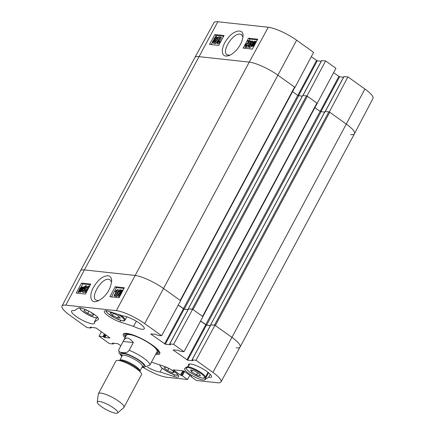 <?xml version="1.0" encoding="UTF-8"?>
<svg xmlns="http://www.w3.org/2000/svg" width="435" height="435" viewBox="0 0 435 435"><rect width="100%" height="100%" fill="white"/><g stroke="black" fill="none" stroke-linecap="round" stroke-linejoin="round"><path stroke-width="0.65" d="M247.972 40.547L250.5 40.825L245.998 45.109L246.134 46.262L247.558 45.104L247.999 45.235L245.78 46.888L245.411 46.757L246.601 47.486L245.78 46.888C245.063 46.719 244.976 46.105 245.525 45.039C245.753 44.441 246.596 43.625 248.059 42.592L249.451 41.483L247.575 41.281L247.972 40.547M251.131 41.281L250.5 40.825M250.642 41.7L250.158 41.347M249.679 43.179L246.645 46.137M248.51 45.61L247.999 45.235M248.265 46.616L246.601 47.486M248.945 41.939L247.575 41.281M252.653 43.315L251.985 42.831L251.903 41.532L250.408 42.739L250.5 44.022L250.875 43.973L249.048 45.561L249.146 46.594L250.451 45.55L250.843 45.74L248.51 47.105L249.641 47.817L248.82 47.214C248.173 47.04 248.091 46.463 248.575 45.49L249.782 44.299M252.175 42.293L250.979 44.044M250.468 44.631L251.289 45.229L251.702 44.571L250.875 43.973M251.289 45.229L249.782 46.349M249.641 47.817L251.669 46.338L250.843 45.74M249.788 44.294L249.902 42.695L252.246 40.906L253.627 42.005M252.246 40.906C252.92 41.048 253.007 41.673 252.512 42.782L251.985 42.831M252.827 43.016L252.512 42.782M252.534 44.571L252.98 43.435L254.894 41.76L255.187 41.901L255.307 42.195L252.534 44.571M252.925 45.354L252.517 44.897L255.301 42.516L254.85 43.663L252.925 45.354L252.517 44.897L253.132 45.343M251.441 45.822L252.599 43.413C253.475 41.945 254.328 41.222 255.16 41.254L255.753 41.814L256.427 41.548L255.769 42.113L255.236 43.69C254.366 45.164 253.507 45.887 252.648 45.86L252.066 45.283L251.441 45.822L252.262 46.42L252.713 46.034M255.16 41.254L255.91 41.673M253.752 46.453L252.887 45.882M253.475 46.458L252.066 45.283M213.27 42.228L213.188 41.173L214.325 40.286L214.406 41.352L213.112 42.168M214.498 41.162L213.928 41.95M214.678 39.667L214.585 38.313L216.032 37.16L216.119 38.514L214.471 39.596M216.858 37.758L215.156 39.552M216.374 36.54C217.125 36.714 217.201 37.394 216.603 38.568L215.015 40.053L214.906 41.374L212.612 42.733L213.759 43.451L212.938 42.847C212.28 42.684 212.204 42.108 212.71 41.118L213.949 39.938L214.096 38.269L216.374 36.54L217.565 37.269L217.712 38.514M214.569 43.239L213.759 43.451M216.282 40.466L215.836 40.656L215.015 40.053M214.738 43.13L214.357 43.087L218.957 36.817L219.332 36.861L214.738 43.13L215.559 43.728L214.357 43.087M220.077 37.405L219.332 36.861M219.729 38.046L215.559 43.728M220.73 37.122L218.087 41.956L219.528 41.146L219.126 41.88L216.869 43.277L220.262 37.073L221.551 37.72L219.637 41.227M219.126 41.88L219.947 42.478L220.349 41.744L219.528 41.146M219.947 42.478L217.995 43.908L217.174 43.31M217.995 43.908L216.869 43.277M257.319 39.922L249.772 39.101L248.923 40.651M248.293 41.803L247.732 42.826M245.536 46.849L244.764 48.269M223.672 36.252L216.124 35.431L215.352 36.85M213.786 39.71L213.547 40.151M212.389 42.271L211.116 44.598M224.068 35.534L218.664 45.425L209.485 44.424L214.89 34.534L224.068 35.534M214.89 34.534L216.124 35.431M257.716 39.199L252.311 49.09L243.132 48.089L248.537 38.198L257.716 39.199M248.537 38.198L249.772 39.101M229.724 55.278L227.026 54.756C221.116 51.515 233.122 32.668 240.115 34.175L241.621 34.713L242.969 37.105M225.781 56.12L228.457 55.772C233.535 54.429 242.529 45.338 243.04 35.735C243.328 27.285 232.35 31.646 228.212 37.796C222.948 43.489 219.327 54.864 225.781 56.12M268.292 27.253L217.821 21.75A22.821 5.209 -151.8 0 0 214.004 22.604L194.896 57.485A23.18 5.291 28.2 0 1 198.773 56.621L249.244 62.123A23.18 5.291 28.2 0 1 278.025 75.282L294.99 87.408L313.591 52.336L296.632 40.21A22.821 5.209 -151.8 0 0 268.292 27.253L249.244 62.123A23.18 5.291 28.2 0 1 278.025 75.282L294.571 87.114L180.21 300.406L180.465 300.71M344.003 76.576L347.929 76.886L329.322 111.958L346.282 124.084A23.18 5.291 28.2 0 1 354.481 133.692A23.18 5.291 28.2 0 1 350.594 134.578M317.175 103.361L335.934 68.306L325.592 60.916L306.985 95.988L317.327 103.383M311.27 56.724L317.256 60.824L321.231 61.253M321.666 60.606L325.592 60.916M333.607 72.694L339.599 76.794L343.568 77.223M354.481 133.692L372.958 98.473A22.821 5.209 -151.8 0 0 364.889 89.012L347.929 76.886M156.48 352.834A18.406 4.203 -151.8 0 0 157.889 352.301A18.406 4.203 -151.8 0 0 152.375 345.075M134.573 335.532A18.406 4.203 -151.8 0 0 125.503 334.934A18.406 4.203 -151.8 0 0 125.84 336.402M156.975 351.85A17.384 3.969 -151.8 0 0 143.664 339.947A17.384 3.969 -151.8 0 0 126.384 335.45M86.396 292.244L84.276 292.015L88.707 287.682L88.555 286.518L87.152 287.693L86.712 287.557L88.903 285.887L89.49 286.366M86.152 292.712L84.276 292.015M89.392 287.105L87.984 288.274L87.152 287.693M87.984 288.274L86.712 287.557M88.006 289.193L85.314 291.347L86.788 291.51M86.918 291.254L86.619 291.488M83.411 291.14L83.596 290.575L82.764 289.993L82.867 291.303L84.336 290.085L84.227 288.786L83.852 288.835L85.657 287.231L85.543 286.187L84.26 287.241L83.863 287.051L85.864 285.556L87.261 286.768M84.586 289.351L83.852 288.835M85.76 287.013L85.091 287.823L84.26 287.241M85.091 287.823L83.863 287.051M85.864 285.556C86.511 285.735 86.603 286.317 86.135 287.296L84.939 288.508L85.798 289.112L84.994 288.546M87.022 287.774L85.771 289.09L85.679 290.705M84.939 288.508L84.841 290.123L82.53 291.934L82.204 291.82L83.362 292.516L82.53 291.934C81.856 291.793 81.758 291.162 82.242 290.042L82.764 289.993M84.461 292.146L83.362 292.516M82.193 288.236L81.758 289.378L79.871 291.075L79.583 290.933L79.453 290.64L82.193 288.236M80.073 291.069L79.453 290.64M82.204 287.905L79.458 290.314L79.888 289.155L81.791 287.443L82.133 287.687M83.27 286.969L82.144 289.405C81.291 290.89 80.442 291.613 79.616 291.586L79.018 291.02L78.398 291.564L78.344 291.287L78.996 290.716L79.507 289.123C80.35 287.638 81.204 286.904 82.057 286.931L82.65 287.513L83.27 286.969L84.151 287.834L83.319 287.252M84.151 287.834L83.498 288.4L82.666 287.818M83.498 288.4L82.916 290.101M81.959 291.412L80.448 292.168L79.344 291.51M80.04 291.999L79.208 291.417M79.681 291.754L79.23 292.146L78.398 291.564M82.057 286.931L82.65 287.513M121.621 291.412L121.033 292.249M121.68 290.738L121.43 290.558L121.523 291.624L120.403 292.516L120.305 291.445L121.588 290.613M120.886 293.728L119.223 295.561M120.386 293.375L120.055 293.141L120.169 294.511L118.739 295.68L118.635 294.31L120.261 293.212M121.751 289.928C122.409 290.096 122.491 290.678 122.007 291.678L120.778 292.869L120.658 294.555L118.407 296.306C117.657 296.126 117.575 295.441 118.151 294.256L119.717 292.755L119.81 291.417L121.751 289.928L122.904 290.623M121.414 293.315L120.778 292.869M119.538 296.882L118.048 296.186L119.239 296.887M119.951 289.65L120.332 289.688L115.824 296.023L115.449 295.985L119.951 289.65M120.963 290.134L120.332 289.688M117.885 294.887L116.656 296.61L115.824 296.023M119.571 292.51L119.255 292.956M116.656 296.61L115.449 295.985M114.052 295.718L116.623 290.836L115.199 291.657L115.585 290.912L117.82 289.503L114.519 295.773L114.052 295.718L115.351 296.355L114.519 295.773M115.922 292.162L115.199 291.657M115.83 295.441L118.652 290.085L117.82 289.503M115.52 296.034L115.351 296.355M90.333 284.773L82.77 283.946L81.024 287.269M78.664 291.754L77.876 293.244M123.98 288.438L116.417 287.617L111.529 296.915M115.172 286.741L124.345 287.742L119.087 297.736L109.908 296.735L115.172 286.741L116.417 287.617M81.524 283.076L90.698 284.077L85.439 294.071L76.261 293.07L81.524 283.076L82.77 283.946M98.691 300.661L95.983 300.15C90.061 296.855 101.654 277.834 108.717 279.286L110.218 279.852L111.61 282.272M108.043 275.692C102.752 276.002 97.951 279.814 93.634 287.138C89.382 293.63 89.523 304.25 97.288 301.248C105.971 297.138 110.707 289.329 111.692 280.765C111.626 277.818 110.408 276.133 108.043 275.692M91.432 327.267L90.937 328.028L87.071 327.604L70.111 315.478A22.821 5.209 28.2 0 1 62.042 306.017A22.821 5.209 28.2 0 1 65.864 305.147L116.335 310.65A22.821 5.209 28.2 0 1 144.676 323.607L161.641 335.733L180.623 300.705L163.658 288.579A23.18 5.291 -151.8 0 0 134.877 275.415L84.406 269.912A23.18 5.291 -151.8 0 0 80.519 270.798A23.18 5.291 28.2 0 1 84.406 269.912L134.877 275.415A23.18 5.291 28.2 0 1 163.658 288.579L180.21 300.406M210.839 324.923L214.955 325.249L195.973 360.283L192.107 359.859L192.841 360.756L187.643 360.185L173.065 349.952L178.154 350.257L180.112 351.284L183.978 351.703L202.96 316.675L192.618 309.28L173.636 344.313L183.978 351.703M195.973 360.283L212.933 372.409A22.821 5.209 28.2 0 1 220.996 381.887L240.104 347.005A23.18 5.291 -151.8 0 0 231.915 337.375L214.955 325.249M178.214 305.147L184.097 309.165L188.072 309.6M188.502 308.953L192.618 309.28M200.551 321.117L206.435 325.135L210.409 325.57M94.33 322.085A13.039 2.98 28.2 0 1 94.547 323.368A13.039 2.98 28.2 0 1 81.649 319.828A13.039 2.98 28.2 0 1 71.568 311.047A13.039 2.98 28.2 0 1 74.369 310.639L78.262 308.1A11.587 2.648 28.2 0 1 90.127 311.835A11.587 2.648 28.2 0 1 98.457 319.301A11.587 2.648 28.2 0 1 98.223 319.546L94.33 322.085L96.565 317.92M151.434 362.159L163.174 365.982A11.587 2.648 28.2 0 1 174.087 371.495A11.587 2.648 28.2 0 1 178.709 376.672A11.587 2.648 28.2 0 1 173.815 376.411L160.14 371.958L162.163 368.184M160.14 371.958A13.039 2.98 28.2 0 1 147.514 367.135M188.714 365.802A13.039 2.98 28.2 0 1 188.496 364.519A13.039 2.98 28.2 0 1 201.394 368.059A13.039 2.98 28.2 0 1 211.475 376.846A13.039 2.98 28.2 0 1 208.675 377.248L204.782 379.788A11.587 2.648 28.2 0 1 192.922 376.052A11.587 2.648 28.2 0 1 184.587 368.586A11.587 2.648 28.2 0 1 184.821 368.342L188.714 365.802L189.687 363.997M208.675 377.248L210.263 374.285M133.545 326.359L119.87 321.905A11.587 2.648 28.2 0 1 108.957 316.392A11.587 2.648 28.2 0 1 104.335 311.215A11.587 2.648 28.2 0 1 109.228 311.476L122.904 315.93A13.039 2.98 28.2 0 1 136.59 321.373A13.039 2.98 28.2 0 1 144.257 328.784A13.039 2.98 28.2 0 1 133.545 326.359L136.307 321.204M125.568 336.913A19.847 4.529 28.2 0 1 124.432 333.819A19.847 4.529 28.2 0 1 124.932 333.335M159.536 351.893A19.847 4.529 28.2 0 1 159.411 352.578A19.847 4.529 28.2 0 1 156.208 353.34M155.627 354.427A20.717 4.731 -151.8 0 0 156.312 354.514A20.717 4.731 -151.8 0 0 159.792 352.48A20.717 4.731 -151.8 0 0 143.757 339.773A20.717 4.731 -151.8 0 0 124.301 333.449A20.717 4.731 -151.8 0 0 124.986 337.995M173.636 344.313L169.77 343.889L170.504 344.786L165.3 344.215L150.722 333.982L155.817 334.287L157.774 335.314L161.641 335.733M91.035 328.006L90.203 327.131L96.124 328.028L109.979 337.935L104.889 337.631L102.932 336.603L99.066 336.184L101.393 331.796M113.769 343.237L113.274 343.998L109.408 343.579L99.066 336.184M113.372 343.976L112.54 343.106L117.744 343.672L120.886 345.733M189.856 375.209L187.507 379.505L166.708 377.243A22.821 5.209 28.2 0 1 143.175 367.45M187.507 379.505L182.281 375.769L180.46 375.073L173.222 369.804L183.565 370.897L191.318 376.253L191.525 376.492L190.949 376.498L191.15 376.737L196.381 380.473L217.179 382.74A22.821 5.209 28.2 0 0 220.996 381.887M117.95 315.538L120.381 318.083L117.651 317.996L112.437 315.331L110.006 312.792L112.736 312.879L117.95 315.538M112.437 315.331L113.535 313.282M117.651 317.996L118.603 316.223M90.659 312.14L93.9 314.641L92.682 315.505L87.707 313.434L88.898 311.21M92.682 315.505L93.367 314.228M87.707 313.434L83.928 310.508L85.14 309.649L89.213 311.346M171.118 369.63L174.228 372.137L172.728 372.833L167.676 370.642L168.84 368.472M172.728 372.833L173.445 371.501M167.676 370.642L164.104 367.765L165.61 367.069L169.732 368.858M191.569 371.849L190.563 369.875L194.505 370.854L199.404 373.801L200.404 375.78L196.468 374.796L191.569 371.849L192.384 370.326M196.468 374.796L197.588 372.708M294.707 87.44L294.571 87.114M292.543 91.687L297.768 95.423L302.276 96.227M302.706 95.548L306.496 95.869L192.134 309.165L192.466 309.263M307.398 96.282L316.914 103.084L202.547 316.375L193.031 309.573L307.398 96.282L306.496 95.869M317.05 103.41L316.914 103.084M314.88 107.657L320.106 111.393L324.619 112.197M325.043 111.518L328.838 111.844L214.471 325.135L214.803 325.233M329.735 112.252L346.282 124.084L231.915 337.375L215.368 325.543L329.735 112.252L328.838 111.844M364.889 89.012L346.282 124.084A23.18 5.291 28.2 0 1 354.476 133.703L240.109 346.994A23.18 5.291 28.2 0 1 236.227 347.869M62.042 306.017L80.519 270.798L194.891 57.496A23.18 5.291 28.2 0 1 198.773 56.621L249.244 62.123L116.335 310.65M202.547 316.375L202.802 316.68M214.471 325.135L210.768 324.896M188.105 309.541L184.299 309.127L178.268 305.044M192.134 309.165L188.431 308.926M210.442 325.51L206.636 325.097L200.606 321.014M212.933 372.409L231.915 337.375A23.18 5.291 28.2 0 1 240.109 346.994M123.176 341.464L123.567 340.648C126.019 336.652 129.271 337.294 133.322 342.573L129.19 350.278L127.89 351.746L126.661 352.415L124.497 352.785L120.674 352.366L119.125 351.594L118.706 350.746L119.043 349.174L123.176 341.464L133.322 342.573M141.989 367.287L143.224 367.455L149.874 365.068L157.111 351.659M115.808 413.25A11.587 2.648 28.2 0 1 104.134 408.449A11.587 2.648 28.2 0 1 97.25 402.076A11.587 2.648 28.2 0 1 108.783 405.001A11.587 2.648 28.2 0 1 117.602 412.989A11.587 2.648 28.2 0 1 115.808 413.25M97.25 402.076L98.343 393.936A14.485 3.306 28.2 0 1 98.43 393.659A14.485 3.306 28.2 0 1 112.757 397.59A14.485 3.306 28.2 0 1 123.959 407.35A14.485 3.306 28.2 0 1 123.779 407.573L117.602 412.989M98.43 393.659L115.949 360.979A14.485 3.306 28.2 0 1 117.689 360.387A14.485 3.306 28.2 0 1 130.282 364.911A14.485 3.306 28.2 0 1 141.016 372.893A14.485 3.306 28.2 0 1 141.484 374.671L123.959 407.35M249.097 43.603L248.271 43.005M246.824 45.713L245.998 45.109M251.234 43.337L250.408 42.739M251.218 45.213L250.397 44.615M249.875 46.159L249.048 45.561M253.453 43.777L252.98 43.435M214.015 41.771L213.188 41.173M215.407 38.916L214.585 38.313M215.368 41.711L214.906 41.374M217.299 39.079L216.603 38.568M65.864 305.147L84.406 269.912L217.821 21.75M320.138 111.414L338.876 76.462M320.845 111.768L339.599 76.794M325.304 111.458L344.063 76.462M297.796 95.444L316.539 60.492M298.502 95.798L317.256 60.824M302.961 95.488L321.726 60.492M144.676 323.607L296.632 40.21M87.25 290.623L86.685 290.227M86.967 287.883L86.135 287.296M85.488 290.575L84.841 290.123M80.383 289.498L79.888 289.155M83.357 289.117L82.525 288.53M82.976 289.987L82.144 289.405M121.137 292.026L120.305 291.445M119.467 294.897L118.635 294.31M98.223 319.546L98.533 318.969M173.815 376.411L174.658 374.85M204.782 379.788L208.566 372.73M119.87 321.905L120.707 320.339M205.717 324.809L186.919 359.859M206.435 325.135L187.643 360.185M210.904 324.809L192.107 359.859M113.453 343.204L113.165 343.737M183.38 308.839L164.582 343.889M184.097 309.165L165.3 344.215M188.562 308.839L169.77 343.889M106.183 335.222L104.889 337.631M105.536 334.76L104.172 337.304M105.014 334.39L103.65 336.935M104.367 333.922L102.932 336.603M91.116 327.234L90.828 327.767M191.204 376.172L191.047 376.476M184.598 371.452L182.281 375.769M183.934 371.022L181.564 375.443M183.592 370.903L181.177 375.4M182.743 370.81L180.46 375.073M118.037 314.342A10.288 2.349 28.2 0 1 124.209 320.41A10.288 2.349 28.2 0 1 114.911 317.936A10.288 2.349 28.2 0 1 106.091 310.759M105.814 310.742L107.934 313.434L114.911 317.958C121.218 320.611 124.356 321.514 124.323 320.677L125.057 320.084A10.864 2.479 -151.8 0 0 120.696 315.212M97.864 317.583A10.288 2.349 28.2 0 1 87.799 314.652A10.288 2.349 28.2 0 1 79.784 307.888M178.116 374.959A10.288 2.349 28.2 0 1 167.491 371.718A10.288 2.349 28.2 0 1 160.162 365.003M189.481 367.825A10.288 2.349 28.2 0 1 204.434 376.808A10.288 2.349 28.2 0 1 192.493 373.834A10.288 2.349 28.2 0 1 189.481 367.825M186.158 367.189L186.071 368.13C186.218 368.314 185.799 370 194.325 374.888L201.253 377.797C203.667 378.254 204.771 378.341 204.57 378.053L205.309 377.46A10.864 2.479 -151.8 0 0 200.269 372.126A10.864 2.479 -151.8 0 0 189.41 367.048A10.864 2.479 -151.8 0 0 187.267 366.748M210.725 324.728L325.092 111.431M183.401 308.714L297.768 95.423M188.382 308.758L302.749 95.461M184.299 309.127L298.666 95.831M205.739 324.684L320.106 111.393M206.636 325.097L321.003 111.8M129.19 350.278A17.384 3.969 28.2 0 1 149.874 365.068M121.92 356.287A13.909 3.175 28.2 0 1 125.552 353.563A13.909 3.175 28.2 0 1 141.603 361.958A13.909 3.175 28.2 0 1 142.789 367.2A13.909 3.175 28.2 0 1 142.093 367.102M117.689 360.387L120.218 360.43A12.022 2.746 28.2 0 1 130.669 364.182A12.022 2.746 28.2 0 1 139.581 370.816L141.016 372.893M119.603 360.495L119.75 360.338A11.446 2.615 28.2 0 1 131.071 363.442A11.446 2.615 28.2 0 1 139.918 371.153L139.863 371.359M119.75 360.338L122.24 355.689A11.446 2.615 28.2 0 1 133.561 358.793A11.446 2.615 28.2 0 1 142.408 366.504L139.918 371.153M122.202 355.759A12.604 2.876 28.2 0 1 134.219 357.565A12.604 2.876 28.2 0 1 142.375 366.574M255.508 41.374L256.335 41.977M252.322 45.746L253.143 46.344M325.222 111.447L343.965 76.484M302.88 95.477L321.628 60.514M157.889 352.301L159.025 351.067M125.503 334.934L125.905 333.308M89.262 286.012L89.566 286.225M79.273 291.466L80.105 292.054M82.384 287.04L83.215 287.627M210.806 324.831L192.009 359.881M188.469 308.861L169.672 343.911M191.144 376.128L190.949 376.498M125.057 320.084L126.83 316.772M79.507 307.871L81.628 310.568L87.761 314.646L94.689 317.555L98.027 317.806M159.716 364.856L160.053 365.922L161.88 367.945L168.019 372.023L174.946 374.926L178.285 375.177M205.309 377.46L208.066 372.322M180.509 300.623L294.832 87.413M202.846 316.593L317.169 103.383M302.678 95.477L188.311 308.774M325.016 111.447L210.649 324.744M123.567 340.648L126.471 335.233M118.75 349.936L119.136 353.095L121.805 356.493"/></g></svg>

